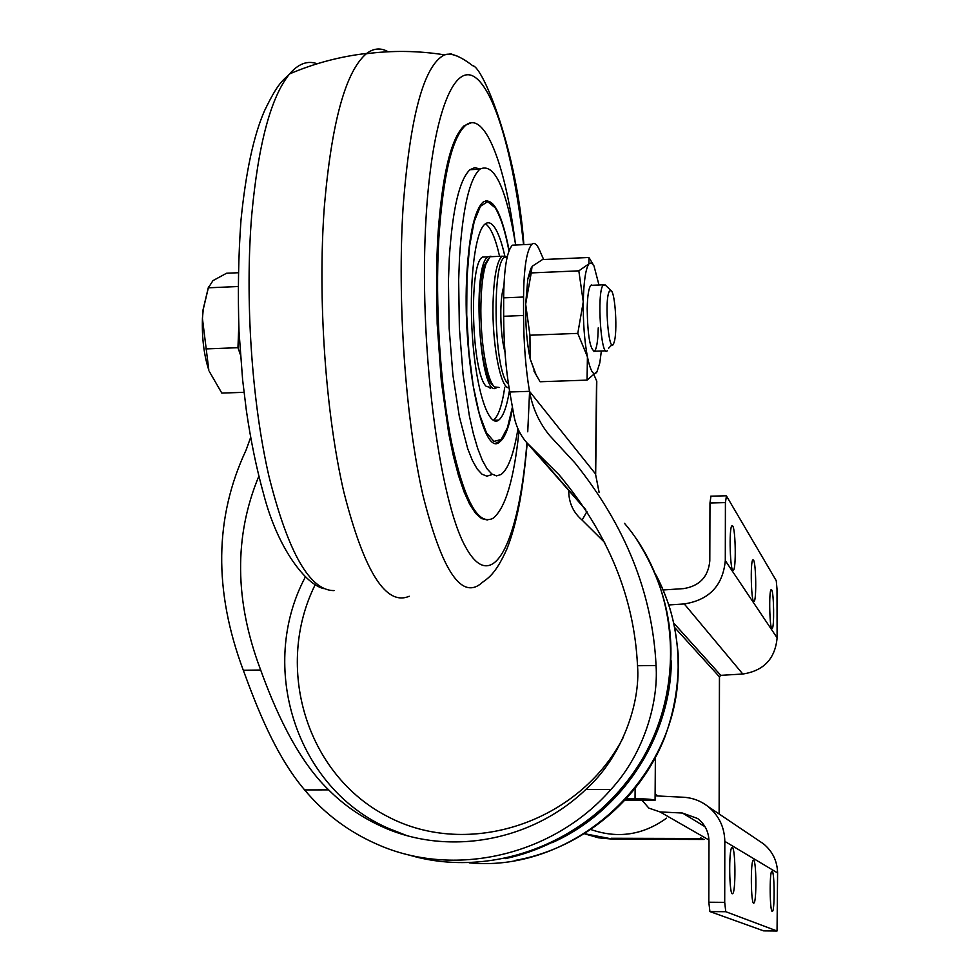 <?xml version="1.0" encoding="UTF-8"?>
<svg xmlns="http://www.w3.org/2000/svg" width="980" height="980" viewBox="0 0 980 980"><rect width="100%" height="100%" fill="white"/><g stroke="black" fill="none" stroke-linecap="round" stroke-linejoin="round"><path stroke-width="1.47" d="M732.734 526.052C735.662 529.776 736.237 569.086 733.371 570.25C730.161 574.01 728.704 527.265 731.986 525.733L732.734 526.052M753.51 560.107C756.082 563.304 756.597 600.495 754.073 601.389C751.28 604.648 750.043 561.013 752.91 559.837L753.51 560.107M771.652 589.85C773.931 592.63 774.408 627.886 772.167 628.572C769.704 631.426 768.651 590.524 771.162 589.629L771.652 589.85M772.13 871.159C774.604 871.637 774.874 910.873 772.412 911.314C769.814 913.801 769.276 871.624 771.885 871.159L772.13 871.159M732.354 847.565C735.588 848.349 735.858 892.792 732.624 893.613C729.206 896.823 728.532 848.472 731.974 847.565L732.354 847.565M753.62 860.17C756.425 860.783 756.707 902.47 753.889 903.07C750.925 905.888 750.325 860.832 753.314 860.17L753.62 860.17M725.298 560.621L777.103 637.833L777.005 589.054L776.258 580.711L726.45 495.929L725.408 502.605L725.298 560.621C722.922 585.538 709.238 599.981 684.261 603.937L668.862 604.942M725.408 502.605L709.973 502.985L709.802 560.928C708.27 576.84 699.524 586.077 683.562 588.613L663.227 589.972M724.71 902.347L724.82 841.367C724.49 827.096 718.891 815.483 708.013 806.491C700.725 800.844 692.492 797.769 683.342 797.242L656.759 795.932L655.118 794.18L655.081 800.231L641.986 800.244L648.846 808.096L660.005 811.918L682.484 813.045L697.662 818.52C705 824.29 708.773 831.885 708.993 841.318L708.822 902.225L724.71 902.347L725.764 911.706L777.042 930.988L777.593 872.947C777.275 861.053 772.558 851.326 763.432 843.792L758.9 840.754M777.103 637.833C775.192 658.756 763.751 670.822 742.803 674.02L720.778 675.342L719.418 676.788L719.124 813.964M709.973 502.985L710.953 496.174M725.764 911.706L709.912 911.572L763.641 930.865L776.969 931M709.912 911.572L708.822 902.225M584.754 833.735L613.284 839.211L704.106 839.456M613.284 839.211L598.67 837.839L584.607 833.821M611.153 838.268L700.259 838.488L700.872 837.618M702.721 838.66L700.259 838.488M625.387 800.096L641.986 800.244M626.673 798.7L635.04 798.7C645.783 798.786 652.46 799.3 655.081 800.231M666.559 818.153C643.113 835.07 617.951 838.88 591.087 829.607M609.487 291.121L611.018 290.533C615.354 292.567 617.682 332.857 614.056 342.424C609.18 358.901 603.79 299.157 609.487 291.121M607.282 350.754C601.071 358.607 596.685 293.265 602.945 285.352L605.26 285.058M238.777 326.254L237.956 347.692L240.418 354.785M208.495 286.858L203.056 309.766L202.431 318.488C201.856 338.039 203.987 355.262 208.838 370.171L202.431 318.488L203.24 309.398L208.348 287.814L212.942 280.648L226.552 273.249L238.177 272.734M243.996 392.319L221.811 393.09L209.267 371.371M237.956 347.692L205.849 348.917M238.018 286.528L208.348 287.814M592.447 285.266L590.842 285.339C588.711 287.912 587.486 295.642 587.179 308.504C587.633 336.103 590.181 350.338 594.811 351.22M591.491 284.972L592.165 285.278M598.241 327.859C597.947 340.82 596.71 348.611 594.542 351.232L593.917 351.563M535.607 373.931L530.168 358.876C526.885 343.086 525.39 324.858 525.66 304.192L529.935 335.221L577.784 333.384L583.272 301.828C583.749 281.603 585.611 268.949 588.87 263.877L578.825 270.848L531.221 272.918L532.067 266.376L542.491 259.565L589.017 257.495L588.87 263.877L591.381 262.799L593.978 265.886L598.976 284.996M578.825 270.848L583.272 301.828C583.076 322.591 584.46 340.918 587.412 356.793C590.487 371.457 593.66 376.528 596.906 371.996L599.797 362.906L601.365 350.975M531.221 272.918L525.66 304.192L527.816 278.92L530.878 268.226M529.935 335.221L530.168 358.876L536.109 374.801L540.09 381.747L587.069 380.118L597.322 371.249M577.784 333.384L587.412 356.793L587.069 380.118M519.02 431.053C514.01 479.441 505.337 508.51 493.026 518.285C478.252 525.942 464.483 500.915 451.719 443.205C440.253 386.635 434.973 304.584 438.832 238.348C443.07 175.886 451.89 138.327 465.255 125.661C484.047 109.074 505.166 163.403 515.088 241.411M487.33 519.964L481.56 518.579L475.68 513.434L469.788 504.504L464.03 491.838L458.518 475.619L453.373 456.068L448.73 433.564L441.355 381.477L437.166 323.817L436.59 265.825L437.68 238.397C441.931 175.947 450.763 138.388 464.153 125.722L471.245 122.794M517.955 428.787C513.863 453.85 508.24 469.089 501.086 474.504L496.517 475.888L491.788 473.977L486.999 468.722L482.258 460.159L477.664 448.399L473.352 433.626L469.42 416.157L463.087 374.679L459.363 327.835L458.665 280.28L459.485 257.752C462.658 208.618 469.432 179.095 479.808 169.197C494.153 162.117 506.096 187.388 515.664 245.012M491.519 474.761L486.876 476.158L482.062 474.247L477.187 469.004L472.372 460.441L467.705 448.681L459.326 416.488L452.907 375.046L449.134 328.239L448.448 280.721L449.281 258.206C452.527 209.107 459.424 179.61 469.996 169.699L474.896 167.568L479.918 169.099M512.565 407.888C509.38 426.459 505.092 437.778 499.714 441.882C482.626 459.007 461.641 356.781 466.97 272.22C469.42 233.314 474.773 209.953 483.03 202.137C492.965 196.576 501.674 212.672 509.147 250.451M409.224 596.257C385.899 606.289 364.107 571.536 343.833 491.997C325.617 413.572 317.508 298.557 324.343 206.621C331.571 122.427 345.56 71.454 366.324 53.729L366.704 53.422C373.748 48.155 380.889 47.591 388.141 51.769M486.521 256.907L482.479 257.091C468.465 264.073 471.674 373.319 486.239 386.365L491.629 387.7M493.308 420.334L493.357 420.298C498.305 416.439 502.103 405.426 504.761 387.259M499.58 256.319C495.451 238.103 490.735 227.25 485.419 223.758M509.465 390.42C506.844 406.688 503.255 416.586 498.685 420.138C488.628 427.88 476.231 390.665 472.507 337.659C468.636 284.751 474.761 231.672 485.051 224.04C488.212 221.59 491.421 222.742 494.692 227.519C498.416 233.13 501.736 242.452 504.688 255.498M496.199 387.958C480.077 399.301 471.38 266.07 487.881 256.846L490.931 256.197M507.052 257.654C491.568 248.749 492.891 372.51 508.449 384.136M509.012 387.725C500.755 389.366 491.972 344.372 493.038 303.396C493.822 277.23 496.787 261.513 501.932 256.209L506.207 256.319L507.028 257.103M494.141 386.5L492.462 384.858C484.99 379.15 478.314 339.57 479.208 304.608C479.637 287.446 481.278 274.535 484.145 265.874L488.224 258.904M494.018 256.564L490.037 256.748L486.007 263.804C483.054 272.759 481.364 286.123 480.935 303.898C480.004 340.097 486.901 381.073 494.594 386.953L499.102 387.443M504.97 352.175C502.054 340.954 500.682 327.136 500.817 310.746C501.074 299.88 502.079 291.746 503.855 286.368L503.879 286.295M671.337 660.961C670.81 737.058 621.969 811.783 552.12 842.678M258.843 476.182C233.902 536.219 234.514 600.826 260.68 670.026C273.591 705.857 295.776 758.238 328.643 789.88C343.711 804.923 360.983 816.928 380.436 825.895C445.912 856.716 530.878 842.286 585.771 789.513C622.055 757.136 640.577 702.832 637.514 665.739C634.219 596.991 608.066 533.365 559.066 474.822L531.172 447.052L585.195 508.939M250.647 437.411L246.066 450.139C214.51 517.366 213.591 590.732 243.297 670.234C256.111 705.061 274.731 754.723 304.621 789.917C324.38 813.608 348.5 831.702 376.957 844.197C453.495 878.582 552.781 856.177 610.944 789.476C644.411 753.314 658.548 701.692 656.061 665.518C652.496 593.317 625.448 525.77 574.929 462.903L549.878 435.794C539.392 423.201 532.593 408.378 529.482 391.339L529.482 391.326C525.672 368.492 523.7 343.208 523.565 315.487L523.553 297.026C523.859 267.883 526.628 250.292 531.883 244.265C534.37 242.268 536.869 244.118 539.392 249.814L543.63 259.516M531.172 447.052L526.86 442.776C520.221 435.145 515.921 426.116 513.949 415.704L509.747 391.988C505.803 369.203 503.781 343.968 503.671 316.283L503.659 297.846C504.002 268.753 506.893 251.199 512.356 245.172L516.191 244.988M594.149 375.156L596.783 381.293L595.668 474.185M724.82 841.367L777.593 872.947M719.418 676.788L674.804 627.653M655.375 757.785L655.118 794.18L658.082 795.993M673.885 623.243L720.778 675.342M684.261 603.937L742.803 674.02M660.005 811.918L708.969 840.019M682.484 813.045L705.037 826.728M635.126 788.753L635.04 798.7M526.922 442.85C519.118 541.291 493.21 596.575 466.027 547.746C438.758 500.719 418.301 341.457 426.129 216.507C432.045 118.102 452.932 63.81 473.977 76.587C495.133 89.229 514.39 159.397 523.541 244.657M529.58 391.461L527.742 431.8M527.216 443.193C524.092 477.272 521.091 495.219 518.947 506.17C515.431 523.577 511.364 537.971 506.746 549.339C496.333 572.259 489.535 577.318 482.515 582.267C462.082 601.071 442.188 571.952 422.858 494.912C405.487 418.509 397.121 300.75 403.099 207.148C410.093 116.02 423.887 65.256 444.479 54.856L450.91 53.863L457.378 56.154M334.07 590.609C309.839 590.695 288.144 552.647 268.986 476.452C251.75 401.788 244.755 298.214 251.762 214.608C258.377 143.582 270.995 96.677 289.602 73.904C298.496 63.639 307.696 60.258 317.189 63.774M512.418 407.019L507.481 427.611L501.16 439.505L493.945 441.392L486.423 432.682L479.294 413.756L473.242 386.047L468.893 352.004L466.713 314.911L466.946 278.479L469.543 246.311L474.21 221.529L480.445 206.278L487.636 201.672L495.072 207.686C500.449 216.114 505.08 230.521 508.963 250.917M512.418 407.092C509.233 426.178 504.639 437.791 498.649 441.907L495.941 443.009M486.227 200.594L487.477 200.802M407.178 854.45C489.62 880.003 587.596 843.743 636.902 767.83C686.514 692.113 680.255 588.417 624.517 523.357M469.212 862.853C576.13 873.315 680.463 775.094 678.16 665.579C678.148 633.313 670.822 603.239 656.208 575.321M315.229 584.619C274.143 667.074 306.066 774.715 387.418 816.438C468.146 859.362 579.841 822.698 623.525 736.923M604.685 542.479L582.12 520.086L586.922 511.548M406.088 835.315L388.411 828.37C295.752 788.116 257.679 666.523 305.319 577.036M523.553 297.026L503.659 297.846M328.643 789.88L304.621 789.917M610.944 789.476L585.771 789.513M656.061 665.518L637.514 665.739M260.68 670.026L243.297 670.234M599.062 492.327L595.485 473.879L529.482 391.339L509.747 391.988M523.565 315.487L503.671 316.283M599.123 492.401L595.485 473.879L596.551 380.644M582.12 520.086C573.3 512.516 568.841 502.85 568.743 491.115L568.755 490.698M526.86 442.776L585.869 509.943M708.013 806.491L763.432 843.792M726.143 495.794L710.757 496.174M719.492 676.31L719.198 814.025M611.018 290.533L604.856 284.666M611.998 344.629L608.605 348.243M603.386 284.8L590.842 285.339M503.794 289.014L503.083 289.051M605.787 350.816L594.542 351.232M592.986 264.22L589.825 258.916M533.892 370.967L536.109 374.801M527.816 278.92L531.099 272.661M523.871 244.632C517.195 150.369 482.699 66.187 472.679 65.721C460.33 56.154 450.923 52.528 444.479 54.856C418.595 50.727 392.539 50.348 366.324 53.729M465.255 125.661L464.153 125.722M479.808 169.197L469.996 169.699M366.704 53.422C340.085 56.485 314.384 63.308 289.602 73.904C282.387 81.279 278.516 81.818 264.539 110.716C253.673 135.522 245.821 172.027 240.982 220.218C238.385 256.025 237.736 293.155 239.022 331.595L242.624 379.811L246.409 410.877C250.892 441.294 256.601 468.893 263.51 493.651C277.781 549.376 306.311 584.889 323.878 588.625M490.086 388.362L490.208 387.749M498.685 420.138L493.357 420.298M508.988 250.868C505.999 233.093 501.307 218.503 494.9 207.099L490.392 202.15L485.762 200.68M487.881 256.846L482.479 257.091M507.15 257.226L506.207 256.319M484.145 265.874L486.007 263.804M490.037 256.748L501.932 256.209M505.337 858.615C572.075 844.491 630.569 794.939 656.416 730.688C681.357 661.169 674.203 596.526 634.942 536.783M514.537 860.526C580.956 849.072 639.45 800.966 664.501 737.989C674.669 710.573 679.201 682.337 678.099 653.305C674.264 615.134 667.637 599.013 656.086 575.04M406.333 835.389L380.436 825.895M559.066 474.822L562.385 478.644M531.883 244.265L512.356 245.172"/></g></svg>
